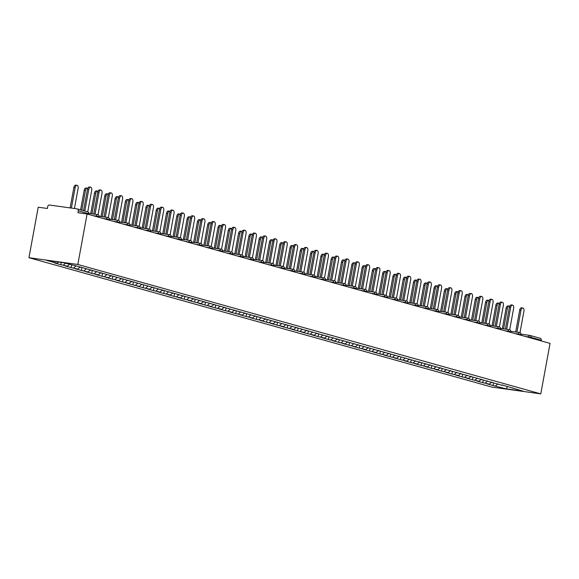 <?xml version="1.0" encoding="UTF-8"?>
<svg xmlns="http://www.w3.org/2000/svg" width="579" height="579" viewBox="0 0 579 579"><rect width="100%" height="100%" fill="white"/><g stroke="black" fill="none" stroke-linecap="round" stroke-linejoin="round"><path stroke-width="0.87" d="M28.95 257.698L491.911 387.09L540.786 393.872L77.825 264.48L28.95 257.698L38.214 207.21L47.355 208.483L47.702 206.594A1.795 1.476 -74.4 0 1 49.49 205.038L77.152 208.874A1.795 1.476 -74.4 0 1 77.311 208.91L87.538 211.762A1.795 1.476 -74.4 0 0 87.378 211.733L77.47 208.961M507.305 386.62L506.328 388.878L523.336 391.238L502.073 384.934M506.328 388.878L493.069 385.527L493.547 382.907M491.73 382.046L489.342 384.13L486.801 383.776L493.069 385.527M489.342 384.13L482.777 382.654L483.255 380.034M481.439 379.165L479.05 381.25L476.51 380.902L482.777 382.654M479.05 381.25L472.486 379.773L472.963 377.161M471.147 376.292L468.758 378.376L466.218 378.022L472.486 379.773M468.758 378.376L462.194 376.9L462.672 374.28M460.855 373.419L458.467 375.503L455.926 375.149L462.194 376.9M458.467 375.503L451.902 374.02L452.38 371.407M450.563 370.538L448.175 372.623L445.635 372.268L451.902 374.02M448.175 372.623L441.611 371.146L442.088 368.526M440.272 367.665L437.883 369.749L435.343 369.395L441.611 371.146M437.883 369.749L431.319 368.273L431.804 365.653M429.98 364.784L427.591 366.869L425.051 366.521L431.319 368.273M427.591 366.869L421.027 365.392L421.512 362.78M419.695 361.911L417.3 363.996L414.759 363.641L421.027 365.392M417.3 363.996L410.735 362.519L411.22 359.899M409.404 359.038L407.015 361.122L404.468 360.768L410.735 362.519M407.015 361.122L400.444 359.639L400.929 357.026M399.112 356.157L396.724 358.242L394.183 357.887L400.444 359.639M396.724 358.242L390.159 356.765L390.637 354.145M388.82 353.284L386.432 355.368L383.891 355.014L390.159 356.765M386.432 355.368L379.867 353.892L380.345 351.272M378.528 350.404L376.14 352.488L373.6 352.141L379.867 353.892M376.14 352.488L369.576 351.012L370.053 348.399M368.237 347.53L365.848 349.615L363.308 349.26L369.576 351.012M365.848 349.615L359.284 348.138L359.762 345.518M357.945 344.657L355.557 346.741L353.016 346.387L359.284 348.138M355.557 346.741L348.992 345.258L349.47 342.645M347.653 341.776L345.265 343.861L342.725 343.506L348.992 345.258M345.265 343.861L338.701 342.384L339.178 339.764M337.362 338.903L334.973 340.988L332.433 340.633L338.701 342.384M334.973 340.988L328.409 339.511L328.894 336.891M327.07 336.023L324.681 338.107L322.141 337.76L328.409 339.511M324.681 338.107L318.117 336.631L318.602 334.018M316.785 333.149L314.397 335.234L311.849 334.879L318.117 336.631M314.397 335.234L307.825 333.757L308.31 331.137M306.494 330.276L304.105 332.36L301.565 332.006L307.825 333.757M304.105 332.36L297.541 330.877L298.019 328.264M296.202 327.396L293.814 329.48L291.273 329.125L297.541 330.877M293.814 329.48L287.249 328.003L287.727 325.384M285.91 324.522L283.522 326.607L280.981 326.252L287.249 328.003M283.522 326.607L276.957 325.13L277.435 322.51M275.618 321.642L273.23 323.726L270.69 323.379L276.957 325.13M273.23 323.726L266.666 322.25L267.143 319.637M265.327 318.768L262.938 320.853L260.398 320.498L266.666 322.25M262.938 320.853L256.374 319.376L256.852 316.756M255.035 315.895L252.647 317.972L250.106 317.625L256.374 319.376M252.647 317.972L246.082 316.496L246.56 313.883M244.743 313.015L242.355 315.099L239.815 314.744L246.082 316.496M242.355 315.099L235.791 313.623L236.275 311.003M234.452 310.141L232.063 312.226L229.523 311.871L235.791 313.623M232.063 312.226L225.499 310.749L225.984 308.129M224.167 307.261L221.771 309.345L219.231 308.998L225.499 310.749M221.771 309.345L215.207 307.869L215.692 305.256M213.875 304.388L211.487 306.472L208.939 306.117L215.207 307.869M211.487 306.472L204.915 304.995L205.4 302.376M203.584 301.514L201.195 303.591L198.655 303.244L204.915 304.995M201.195 303.591L194.631 302.115L195.109 299.502M193.292 298.634L190.904 300.718L188.363 300.363L194.631 302.115M190.904 300.718L184.339 299.242L184.817 296.622M183 295.76L180.612 297.845L178.071 297.49L184.339 299.242M180.612 297.845L174.047 296.368L174.525 293.748M172.708 292.88L170.32 294.964L167.78 294.617L174.047 296.368M170.32 294.964L163.756 293.488L164.233 290.875M162.417 290.007L160.028 292.091L157.488 291.736L163.756 293.488M160.028 292.091L153.464 290.615L153.942 287.995M152.125 287.133L149.737 289.211L147.196 288.863L153.464 290.615M149.737 289.211L143.172 287.734L143.65 285.121M141.833 284.253L139.445 286.337L136.905 285.983L143.172 287.734M139.445 286.337L132.88 284.861L133.365 282.241M131.542 281.38L129.153 283.464L126.613 283.109L132.88 284.861M129.153 283.464L122.589 281.987L123.074 279.368M121.257 278.499L118.869 280.583L116.321 280.236L122.589 281.987M118.869 280.583L112.297 279.107L112.782 276.494M110.965 275.626L108.577 277.71L106.037 277.355L112.297 279.107M108.577 277.71L102.013 276.234L102.49 273.614M100.674 272.752L98.285 274.83L95.745 274.482L102.013 276.234M98.285 274.83L91.721 273.353L92.199 270.74M90.382 269.872L87.994 271.956L85.453 271.602L91.721 273.353M87.994 271.956L81.429 270.48L81.907 267.86M80.09 266.999L77.702 269.083L75.161 268.728L81.429 270.48M77.702 269.083L71.137 267.607L71.615 264.987M69.487 264.393L67.41 266.202L64.87 265.855L71.137 267.607M67.41 266.202L60.846 264.726L61.273 262.396M58.609 262.026L57.118 263.329L54.578 262.975L60.846 264.726M57.118 263.329L46.4 260.333L63.408 262.692L76.667 266.043L502.326 385.361M487.619 380.996L485.318 383.001M477.328 378.116L475.026 380.128M492.034 382.487L491.788 382.06M467.036 375.243L464.734 377.255M481.742 379.614L481.496 379.187M456.751 372.362L454.443 374.374M471.451 376.734L471.205 376.307M446.46 369.489L444.151 371.501M461.159 373.86L460.913 373.433M436.168 366.608L433.859 368.62M450.867 370.98L450.621 370.553M425.876 363.735L423.567 365.747M440.576 368.106L440.329 367.679M415.584 360.862L413.276 362.874M430.284 365.233L430.038 364.806M405.293 357.981L402.991 359.993M419.999 362.353L419.746 361.926M395.001 355.108L392.7 357.12M409.708 359.479L409.454 359.052M384.709 352.227L382.408 354.239M399.416 356.599L399.17 356.172M374.418 349.354L372.116 351.366M389.124 353.726L388.878 353.299M364.126 346.481L361.824 348.493M378.832 350.852L378.586 350.425M353.841 343.6L351.533 345.612M368.541 347.972L368.295 347.545M343.55 340.727L341.241 342.739M358.249 345.098L358.003 344.671M333.258 337.846L330.949 339.859M347.957 342.218L347.711 341.791M322.966 334.973L320.657 336.985M337.666 339.345L337.419 338.918M312.674 332.1L310.373 334.112M327.374 336.471L327.128 336.044M302.383 329.219L300.081 331.231M317.089 333.591L316.836 333.164M292.091 326.346L289.789 328.358M306.798 330.718L306.544 330.291M281.799 323.466L279.498 325.478M296.506 327.837L296.26 327.41M271.508 320.592L269.206 322.604M286.214 324.964L285.968 324.537M261.223 317.719L258.914 319.724M275.922 322.09L275.676 321.663M250.931 314.838L248.623 316.851M265.631 319.21L265.385 318.783M240.64 311.965L238.331 313.977M255.339 316.337L255.093 315.91M230.348 309.085L228.039 311.097M245.047 313.456L244.801 313.029M220.056 306.211L217.747 308.223M234.756 310.583L234.509 310.156M209.764 303.338L207.463 305.343M224.471 307.702L224.218 307.283M199.473 300.458L197.171 302.47M214.179 304.829L213.926 304.402M189.181 297.584L186.879 299.596M203.888 301.956L203.642 301.529M178.889 294.704L176.588 296.716M193.596 299.075L193.35 298.648M168.598 291.83L166.296 293.843M183.304 296.202L183.058 295.775M158.313 288.957L156.004 290.962M173.012 293.321L172.766 292.894M148.021 286.077L145.713 288.089M162.721 290.448L162.475 290.021M137.73 283.203L135.421 285.215M152.429 287.575L152.183 287.148M127.438 280.323L125.129 282.335M142.137 284.694L141.891 284.267M117.146 277.45L114.845 279.462M131.846 281.821L131.599 281.394M106.854 274.576L104.553 276.581M121.561 278.94L121.308 278.513M96.563 271.696L94.261 273.708M111.269 276.067L111.016 275.64M86.271 268.822L83.969 270.834M100.978 273.194L100.732 272.767M75.979 265.942L73.678 267.954M90.686 270.313L90.44 269.886M65.463 263.264L63.386 265.081M80.394 267.44L80.148 267.013M88.399 214.36L88.522 213.702L78.295 210.843L77.948 212.725L87.089 213.991L77.825 264.48M78.295 210.843A1.795 1.476 -74.4 0 0 77.311 208.91M87.089 213.991L550.05 343.383L540.786 393.872M497.911 383.87L495.61 385.882M512.618 388.241L512.364 387.814M541.133 340.893L541.256 340.235L531.03 337.376L530.907 338.035M530.205 335.494L540.113 338.266A1.795 1.476 105.6 0 1 541.256 340.235M87.762 211.842L91.721 190.281A2.7 1.534 97.9 0 0 90.606 187.191A2.7 1.534 97.9 0 0 88.753 189.449L87.48 189.275A2.7 1.534 -82.1 0 1 89.332 187.017L90.606 187.191M83.557 210.655L87.48 189.275M84.795 210.995L88.753 189.449M75.161 187.56L73.895 187.386A2.7 1.534 -82.1 0 1 75.748 185.128L77.021 185.309A2.7 1.534 97.9 0 0 75.161 187.56L71.398 208.078M74.445 208.498L78.136 188.392A2.7 1.534 97.9 0 0 77.021 185.309M73.895 187.386L70.131 207.897M98.054 214.722L102.013 193.154A2.7 1.534 97.9 0 0 100.898 190.064A2.7 1.534 97.9 0 0 99.045 192.322L97.771 192.148A2.7 1.534 -82.1 0 1 99.624 189.89L100.898 190.064M93.747 214.056L97.771 192.148M95.021 214.237L99.045 192.322M108.345 217.595L112.304 196.028A2.7 1.534 97.9 0 0 111.19 192.945A2.7 1.534 97.9 0 0 109.33 195.203L108.063 195.022A2.7 1.534 -82.1 0 1 109.916 192.771L111.19 192.945M104.039 216.937L108.063 195.022M105.313 217.111L109.33 195.203M118.637 220.469L122.596 198.908A2.7 1.534 97.9 0 0 121.481 195.818A2.7 1.534 97.9 0 0 119.621 198.076L118.355 197.902A2.7 1.534 -82.1 0 1 120.208 195.644L121.481 195.818M114.331 219.81L118.355 197.902M115.605 219.984L119.621 198.076M128.929 223.349L132.88 201.782A2.7 1.534 97.9 0 0 131.773 198.698A2.7 1.534 97.9 0 0 129.913 200.956L128.647 200.775A2.7 1.534 -82.1 0 1 130.499 198.517L131.773 198.698M124.623 222.691L128.647 200.775M125.896 222.864L129.913 200.956M139.213 226.223L143.172 204.662A2.7 1.534 97.9 0 0 142.058 201.572A2.7 1.534 97.9 0 0 140.205 203.83L138.938 203.656A2.7 1.534 -82.1 0 1 140.791 201.398L142.058 201.572M134.914 225.564L138.938 203.656M136.188 225.738L140.205 203.83M85.453 190.44L84.187 190.267A2.7 1.534 -82.1 0 1 86.039 188.009L87.313 188.182A2.7 1.534 97.9 0 0 85.453 190.44L81.834 210.17M87.747 188.37A2.7 1.534 97.9 0 0 87.313 188.182M84.187 190.267L80.597 209.822M95.745 193.314L94.478 193.14A2.7 1.534 -82.1 0 1 96.331 190.882L97.598 191.056A2.7 1.534 97.9 0 0 95.745 193.314L91.981 213.81M98.039 191.244A2.7 1.534 97.9 0 0 97.598 191.056M94.478 193.14L90.715 213.637M106.037 196.194L104.77 196.013A2.7 1.534 -82.1 0 1 106.623 193.762L107.889 193.936A2.7 1.534 97.9 0 0 106.037 196.194L102.273 216.691M108.331 194.117A2.7 1.534 97.9 0 0 107.889 193.936M104.77 196.013L101.007 216.517M116.328 199.067L115.055 198.894A2.7 1.534 -82.1 0 1 116.915 196.636L118.181 196.809A2.7 1.534 97.9 0 0 116.328 199.067L112.565 219.564M118.623 196.998A2.7 1.534 97.9 0 0 118.181 196.809M115.055 198.894L111.298 219.39M126.62 201.948L125.346 201.767A2.7 1.534 -82.1 0 1 127.206 199.509L128.473 199.69A2.7 1.534 97.9 0 0 126.62 201.948L122.857 222.445M128.907 199.871A2.7 1.534 97.9 0 0 128.473 199.69M125.346 201.767L121.59 222.264M149.505 229.103L153.464 207.535A2.7 1.534 97.9 0 0 152.349 204.445A2.7 1.534 97.9 0 0 150.497 206.703L149.223 206.529A2.7 1.534 -82.1 0 1 151.083 204.271L152.349 204.445M145.206 228.437L149.223 206.529M146.473 228.618L150.497 206.703M136.912 204.821L135.638 204.648A2.7 1.534 -82.1 0 1 137.498 202.389L138.765 202.563A2.7 1.534 97.9 0 0 136.912 204.821L133.148 225.318M139.199 202.751A2.7 1.534 97.9 0 0 138.765 202.563M135.638 204.648L131.874 225.144M159.797 231.976L163.756 210.409A2.7 1.534 97.9 0 0 162.641 207.325A2.7 1.534 97.9 0 0 160.788 209.584L159.514 209.403A2.7 1.534 -82.1 0 1 161.375 207.152L162.641 207.325M155.498 231.318L159.514 209.403M156.764 231.491L160.788 209.584M147.204 207.695L145.93 207.521A2.7 1.534 -82.1 0 1 147.783 205.263L149.056 205.436A2.7 1.534 97.9 0 0 147.204 207.695L143.44 228.191M149.491 205.625A2.7 1.534 97.9 0 0 149.056 205.436M145.93 207.521L142.166 228.017M170.088 234.85L174.047 213.289A2.7 1.534 97.9 0 0 172.933 210.199A2.7 1.534 97.9 0 0 171.08 212.457L169.806 212.283A2.7 1.534 -82.1 0 1 171.666 210.025L172.933 210.199M165.789 234.191L169.806 212.283M167.056 234.365L171.08 212.457M157.495 210.575L156.221 210.394A2.7 1.534 -82.1 0 1 158.074 208.143L159.348 208.317A2.7 1.534 97.9 0 0 157.495 210.575L153.732 231.072M159.782 208.498A2.7 1.534 97.9 0 0 159.348 208.317M156.221 210.394L152.458 230.898M180.38 237.73L184.339 216.162A2.7 1.534 97.9 0 0 183.225 213.079A2.7 1.534 97.9 0 0 181.372 215.337L180.098 215.156A2.7 1.534 -82.1 0 1 181.951 212.898L183.225 213.079M176.081 237.072L180.098 215.156M177.348 237.245L181.372 215.337M167.78 213.448L166.513 213.275A2.7 1.534 -82.1 0 1 168.366 211.017L169.64 211.19A2.7 1.534 97.9 0 0 167.78 213.448L164.023 233.945M170.074 211.378A2.7 1.534 97.9 0 0 169.64 211.19M166.513 213.275L162.75 233.771M190.672 240.603L194.631 219.043A2.7 1.534 97.9 0 0 193.516 215.953A2.7 1.534 97.9 0 0 191.663 218.211L190.39 218.037A2.7 1.534 -82.1 0 1 192.242 215.779L193.516 215.953M186.366 239.945L190.39 218.037M187.639 240.119L191.663 218.211M178.071 216.329L176.805 216.148A2.7 1.534 -82.1 0 1 178.658 213.89L179.931 214.071A2.7 1.534 97.9 0 0 178.071 216.329L174.315 236.825M180.366 214.252A2.7 1.534 97.9 0 0 179.931 214.071M176.805 216.148L173.041 236.645M200.964 243.484L204.923 221.916A2.7 1.534 97.9 0 0 203.808 218.833A2.7 1.534 97.9 0 0 201.955 221.084L200.681 220.91A2.7 1.534 -82.1 0 1 202.534 218.652L203.808 218.833M196.657 242.818L200.681 220.91M197.931 242.999L201.955 221.084M188.363 219.202L187.097 219.028A2.7 1.534 -82.1 0 1 188.949 216.77L190.223 216.944A2.7 1.534 97.9 0 0 188.363 219.202L184.6 239.699M190.657 217.132A2.7 1.534 97.9 0 0 190.223 216.944M187.097 219.028L183.333 239.525M211.255 246.357L215.214 224.79A2.7 1.534 97.9 0 0 214.1 221.706A2.7 1.534 97.9 0 0 212.24 223.964L210.973 223.784A2.7 1.534 -82.1 0 1 212.826 221.533L214.1 221.706M206.949 245.699L210.973 223.784M208.223 245.872L212.24 223.964M198.655 222.075L197.388 221.902A2.7 1.534 -82.1 0 1 199.241 219.644L200.508 219.817A2.7 1.534 97.9 0 0 198.655 222.075L194.891 242.572M200.949 220.006A2.7 1.534 97.9 0 0 200.508 219.817M197.388 221.902L193.625 242.398M221.547 249.231L225.499 227.67A2.7 1.534 97.9 0 0 224.391 224.58A2.7 1.534 97.9 0 0 222.531 226.838L221.265 226.664A2.7 1.534 -82.1 0 1 223.118 224.406L224.391 224.58M217.241 248.572L221.265 226.664M218.515 248.746L222.531 226.838M208.947 224.956L207.673 224.775A2.7 1.534 -82.1 0 1 209.533 222.524L210.799 222.698A2.7 1.534 97.9 0 0 208.947 224.956L205.183 245.453M211.241 222.879A2.7 1.534 97.9 0 0 210.799 222.698M207.673 224.775L203.917 245.279M231.832 252.111L235.791 230.543A2.7 1.534 97.9 0 0 234.676 227.46A2.7 1.534 97.9 0 0 232.823 229.718L231.557 229.537A2.7 1.534 -82.1 0 1 233.409 227.279L234.676 227.46M227.533 251.452L231.557 229.537M228.806 251.626L232.823 229.718M219.238 227.829L217.965 227.656A2.7 1.534 -82.1 0 1 219.825 225.397L221.091 225.571A2.7 1.534 97.9 0 0 219.238 227.829L215.475 248.326M221.525 225.759A2.7 1.534 97.9 0 0 221.091 225.571M217.965 227.656L214.208 248.152M242.123 254.984L246.082 233.424A2.7 1.534 97.9 0 0 244.968 230.333A2.7 1.534 97.9 0 0 243.115 232.592L241.848 232.418A2.7 1.534 -82.1 0 1 243.701 230.16L244.968 230.333M237.824 254.326L241.848 232.418M239.091 254.499L243.115 232.592M229.53 230.71L228.256 230.529A2.7 1.534 -82.1 0 1 230.116 228.271L231.383 228.452A2.7 1.534 97.9 0 0 229.53 230.71L225.767 251.206M231.817 228.633A2.7 1.534 97.9 0 0 231.383 228.452M228.256 230.529L224.493 251.025M252.415 257.865L256.374 236.297A2.7 1.534 97.9 0 0 255.259 233.214A2.7 1.534 97.9 0 0 253.407 235.465L252.133 235.291A2.7 1.534 -82.1 0 1 253.993 233.033L255.259 233.214M248.116 257.199L252.133 235.291M249.383 257.38L253.407 235.465M239.822 233.583L238.548 233.409A2.7 1.534 -82.1 0 1 240.401 231.151L241.675 231.325A2.7 1.534 97.9 0 0 239.822 233.583L236.058 254.08M242.109 231.513A2.7 1.534 97.9 0 0 241.675 231.325M238.548 233.409L234.784 253.906M262.707 260.738L266.666 239.17A2.7 1.534 97.9 0 0 265.551 236.087A2.7 1.534 97.9 0 0 263.698 238.345L262.425 238.164A2.7 1.534 -82.1 0 1 264.285 235.914L265.551 236.087M258.408 260.08L262.425 238.164M259.674 260.253L263.698 238.345M250.114 236.456L248.84 236.283A2.7 1.534 -82.1 0 1 250.693 234.025L251.966 234.198A2.7 1.534 97.9 0 0 250.114 236.456L246.35 256.953M252.401 234.386A2.7 1.534 97.9 0 0 251.966 234.198M248.84 236.283L245.076 256.779M272.998 263.611L276.957 242.051A2.7 1.534 97.9 0 0 275.843 238.961A2.7 1.534 97.9 0 0 273.99 241.219L272.716 241.045A2.7 1.534 -82.1 0 1 274.569 238.787L275.843 238.961M268.699 262.953L272.716 241.045M269.966 263.134L273.99 241.219M260.405 239.337L259.131 239.156A2.7 1.534 -82.1 0 1 260.984 236.905L262.258 237.079A2.7 1.534 97.9 0 0 260.405 239.337L256.642 259.833M262.692 237.26A2.7 1.534 97.9 0 0 262.258 237.079M259.131 239.156L255.368 259.66M283.29 266.492L287.249 244.924A2.7 1.534 97.9 0 0 286.135 241.841A2.7 1.534 97.9 0 0 284.282 244.099L283.008 243.918A2.7 1.534 -82.1 0 1 284.861 241.66L286.135 241.841M278.984 265.833L283.008 243.918M280.258 266.007L284.282 244.099M270.69 242.21L269.423 242.036A2.7 1.534 -82.1 0 1 271.276 239.778L272.55 239.952A2.7 1.534 97.9 0 0 270.69 242.21L266.933 262.707M272.984 240.14A2.7 1.534 97.9 0 0 272.55 239.952M269.423 242.036L265.66 262.533M293.582 269.365L297.541 247.805A2.7 1.534 97.9 0 0 296.426 244.714A2.7 1.534 97.9 0 0 294.573 246.972L293.3 246.799A2.7 1.534 -82.1 0 1 295.152 244.541L296.426 244.714M289.276 268.707L293.3 246.799M290.549 268.88L294.573 246.972M280.981 245.091L279.715 244.91A2.7 1.534 -82.1 0 1 281.568 242.652L282.841 242.833A2.7 1.534 97.9 0 0 280.981 245.091L277.225 265.587M283.276 243.014A2.7 1.534 97.9 0 0 282.841 242.833M279.715 244.91L275.951 265.406M303.874 272.246L307.833 250.678A2.7 1.534 97.9 0 0 306.718 247.595A2.7 1.534 97.9 0 0 304.858 249.846L303.591 249.672A2.7 1.534 -82.1 0 1 305.444 247.414L306.718 247.595M299.567 271.58L303.591 249.672M300.841 271.761L304.858 249.846M291.273 247.964L290.007 247.79A2.7 1.534 -82.1 0 1 291.859 245.532L293.126 245.706A2.7 1.534 97.9 0 0 291.273 247.964L287.51 268.461M293.567 245.894A2.7 1.534 97.9 0 0 293.126 245.706M290.007 247.79L286.243 268.287M314.165 275.119L318.124 253.551A2.7 1.534 97.9 0 0 317.01 250.468A2.7 1.534 97.9 0 0 315.15 252.726L313.883 252.545A2.7 1.534 -82.1 0 1 315.736 250.294L317.01 250.468M309.859 274.46L313.883 252.545M311.133 274.634L315.15 252.726M301.565 250.837L300.298 250.664A2.7 1.534 -82.1 0 1 302.151 248.405L303.418 248.586A2.7 1.534 97.9 0 0 301.565 250.837L297.801 271.341M303.859 248.767A2.7 1.534 97.9 0 0 303.418 248.586M300.298 250.664L296.535 271.16M324.457 278L328.409 256.432A2.7 1.534 97.9 0 0 327.301 253.341A2.7 1.534 97.9 0 0 325.441 255.6L324.175 255.426A2.7 1.534 -82.1 0 1 326.028 253.168L327.301 253.341M320.151 277.334L324.175 255.426M321.425 277.515L325.441 255.6M311.857 253.718L310.583 253.537A2.7 1.534 -82.1 0 1 312.443 251.286L313.709 251.46A2.7 1.534 97.9 0 0 311.857 253.718L308.093 274.214M314.151 251.641A2.7 1.534 97.9 0 0 313.709 251.46M310.583 253.537L306.827 274.041M334.742 280.873L338.701 259.305A2.7 1.534 97.9 0 0 337.586 256.222A2.7 1.534 97.9 0 0 335.733 258.48L334.467 258.299A2.7 1.534 -82.1 0 1 336.319 256.041L337.586 256.222M330.443 280.214L334.467 258.299M331.716 280.388L335.733 258.48M322.148 256.591L320.875 256.417A2.7 1.534 -82.1 0 1 322.735 254.159L324.001 254.333A2.7 1.534 97.9 0 0 322.148 256.591L318.385 277.088M324.435 254.521A2.7 1.534 97.9 0 0 324.001 254.333M320.875 256.417L317.118 276.914M345.033 283.746L348.992 262.186A2.7 1.534 97.9 0 0 347.878 259.095A2.7 1.534 97.9 0 0 346.025 261.353L344.751 261.18A2.7 1.534 -82.1 0 1 346.611 258.922L347.878 259.095M340.734 283.088L344.751 261.18M342.001 283.261L346.025 261.353M332.44 259.472L331.166 259.291A2.7 1.534 -82.1 0 1 333.026 257.033L334.293 257.214A2.7 1.534 97.9 0 0 332.44 259.472L328.677 279.968M334.727 257.394A2.7 1.534 97.9 0 0 334.293 257.214M331.166 259.291L327.403 279.787M355.325 286.627L359.284 265.059A2.7 1.534 97.9 0 0 358.169 261.976A2.7 1.534 97.9 0 0 356.317 264.227L355.043 264.053A2.7 1.534 -82.1 0 1 356.903 261.795L358.169 261.976M351.026 285.961L355.043 264.053M352.293 286.142L356.317 264.227M342.732 262.345L341.458 262.171A2.7 1.534 -82.1 0 1 343.311 259.913L344.585 260.087A2.7 1.534 97.9 0 0 342.732 262.345L338.968 282.841M345.019 260.275A2.7 1.534 97.9 0 0 344.585 260.087M341.458 262.171L337.695 282.668M365.617 289.5L369.576 267.932A2.7 1.534 97.9 0 0 368.461 264.849A2.7 1.534 97.9 0 0 366.608 267.107L365.335 266.926A2.7 1.534 -82.1 0 1 367.195 264.675L368.461 264.849M361.318 288.841L365.335 266.926M362.584 289.015L366.608 267.107M353.024 265.218L351.75 265.044A2.7 1.534 -82.1 0 1 353.603 262.786L354.876 262.967A2.7 1.534 97.9 0 0 353.024 265.218L349.26 285.722M355.311 263.148A2.7 1.534 97.9 0 0 354.876 262.967M351.75 265.044L347.986 285.541M375.909 292.381L379.867 270.813A2.7 1.534 97.9 0 0 378.753 267.722A2.7 1.534 97.9 0 0 376.9 269.98L375.626 269.807A2.7 1.534 -82.1 0 1 377.479 267.549L378.753 267.722M371.609 291.715L375.626 269.807M372.876 291.896L376.9 269.98M363.308 268.099L362.041 267.918A2.7 1.534 -82.1 0 1 363.894 265.667L365.168 265.841A2.7 1.534 97.9 0 0 363.308 268.099L359.552 288.595M365.602 266.022A2.7 1.534 97.9 0 0 365.168 265.841M362.041 267.918L358.278 288.422M386.2 295.254L390.159 273.686A2.7 1.534 97.9 0 0 389.045 270.603A2.7 1.534 97.9 0 0 387.192 272.861L385.918 272.68A2.7 1.534 -82.1 0 1 387.771 270.422L389.045 270.603M381.894 294.595L385.918 272.68M383.168 294.769L387.192 272.861M373.6 270.972L372.333 270.798A2.7 1.534 -82.1 0 1 374.186 268.54L375.46 268.714A2.7 1.534 97.9 0 0 373.6 270.972L369.843 291.469M375.894 268.902A2.7 1.534 97.9 0 0 375.46 268.714M372.333 270.798L368.57 291.295M396.492 298.127L400.451 276.567A2.7 1.534 97.9 0 0 399.336 273.476A2.7 1.534 97.9 0 0 397.484 275.734L396.21 275.561A2.7 1.534 -82.1 0 1 398.062 273.302L399.336 273.476M392.186 297.468L396.21 275.561M393.459 297.642L397.484 275.734M383.891 273.853L382.625 273.672A2.7 1.534 -82.1 0 1 384.478 271.413L385.752 271.594A2.7 1.534 97.9 0 0 383.891 273.853L380.128 294.349M386.186 271.775A2.7 1.534 97.9 0 0 385.752 271.594M382.625 273.672L378.861 294.168M406.784 301.008L410.743 279.44A2.7 1.534 97.9 0 0 409.628 276.357A2.7 1.534 97.9 0 0 407.768 278.608L406.501 278.434A2.7 1.534 -82.1 0 1 408.354 276.176L409.628 276.357M402.477 300.342L406.501 278.434M403.751 300.523L407.768 278.608M394.183 276.726L392.917 276.552A2.7 1.534 -82.1 0 1 394.769 274.294L396.036 274.468A2.7 1.534 97.9 0 0 394.183 276.726L390.42 297.222M396.477 274.656A2.7 1.534 97.9 0 0 396.036 274.468M392.917 276.552L389.153 297.049M417.075 303.881L421.027 282.313A2.7 1.534 97.9 0 0 419.92 279.23A2.7 1.534 97.9 0 0 418.06 281.488L416.793 281.307A2.7 1.534 -82.1 0 1 418.646 279.056L419.92 279.23M412.769 303.222L416.793 281.307M414.043 303.396L418.06 281.488M404.475 279.599L403.201 279.425A2.7 1.534 -82.1 0 1 405.061 277.167L406.328 277.348A2.7 1.534 97.9 0 0 404.475 279.599L400.711 300.103M406.769 277.529A2.7 1.534 97.9 0 0 406.328 277.348M403.201 279.425L399.445 299.922M427.36 306.761L431.319 285.194A2.7 1.534 97.9 0 0 430.204 282.103A2.7 1.534 97.9 0 0 428.351 284.361L427.085 284.188A2.7 1.534 -82.1 0 1 428.938 281.93L430.204 282.103M423.061 306.096L427.085 284.188M424.335 306.277L428.351 284.361M414.767 282.48L413.493 282.299A2.7 1.534 -82.1 0 1 415.353 280.048L416.619 280.222A2.7 1.534 97.9 0 0 414.767 282.48L411.003 302.976M417.054 280.402A2.7 1.534 97.9 0 0 416.619 280.222M413.493 282.299L409.737 302.803M437.652 309.635L441.611 288.067A2.7 1.534 97.9 0 0 440.496 284.984A2.7 1.534 97.9 0 0 438.643 287.242L437.377 287.061A2.7 1.534 -82.1 0 1 439.229 284.803L440.496 284.984M433.353 308.976L437.377 287.061M434.619 309.15L438.643 287.242M425.058 285.353L423.785 285.179A2.7 1.534 -82.1 0 1 425.645 282.921L426.911 283.095A2.7 1.534 97.9 0 0 425.058 285.353L421.295 305.85M427.345 283.283A2.7 1.534 97.9 0 0 426.911 283.095M423.785 285.179L420.021 305.676M447.943 312.508L451.902 290.947A2.7 1.534 97.9 0 0 450.788 287.857A2.7 1.534 97.9 0 0 448.935 290.115L447.661 289.941A2.7 1.534 -82.1 0 1 449.521 287.683L450.788 287.857M443.644 311.849L447.661 289.941M444.911 312.023L448.935 290.115M435.35 288.233L434.076 288.053A2.7 1.534 -82.1 0 1 435.929 285.794L437.203 285.975A2.7 1.534 97.9 0 0 435.35 288.233L431.587 308.73M437.637 286.156A2.7 1.534 97.9 0 0 437.203 285.975M434.076 288.053L430.313 308.549M458.235 315.389L462.194 293.821A2.7 1.534 97.9 0 0 461.079 290.738A2.7 1.534 97.9 0 0 459.227 292.988L457.953 292.815A2.7 1.534 -82.1 0 1 459.813 290.557L461.079 290.738M453.936 314.723L457.953 292.815M455.203 314.904L459.227 292.988M445.642 291.107L444.368 290.933A2.7 1.534 -82.1 0 1 446.221 288.675L447.495 288.849A2.7 1.534 97.9 0 0 445.642 291.107L441.878 311.603M447.929 289.037A2.7 1.534 97.9 0 0 447.495 288.849M444.368 290.933L440.605 311.43M468.527 318.262L472.486 296.694A2.7 1.534 97.9 0 0 471.371 293.611A2.7 1.534 97.9 0 0 469.518 295.869L468.245 295.688A2.7 1.534 -82.1 0 1 470.097 293.437L471.371 293.611M464.228 317.603L468.245 295.688M465.494 317.777L469.518 295.869M455.934 293.98L454.66 293.806A2.7 1.534 -82.1 0 1 456.513 291.548L457.786 291.729A2.7 1.534 97.9 0 0 455.934 293.98L452.17 314.484M458.221 291.91A2.7 1.534 97.9 0 0 457.786 291.729M454.66 293.806L450.896 314.303M478.819 321.142L482.777 299.575A2.7 1.534 97.9 0 0 481.663 296.484A2.7 1.534 97.9 0 0 479.81 298.742L478.536 298.569A2.7 1.534 -82.1 0 1 480.389 296.31L481.663 296.484M474.512 320.476L478.536 298.569M475.786 320.657L479.81 298.742M466.218 296.861L464.951 296.68A2.7 1.534 -82.1 0 1 466.804 294.429L468.078 294.602A2.7 1.534 97.9 0 0 466.218 296.861L462.462 317.357M468.512 294.783A2.7 1.534 97.9 0 0 468.078 294.602M464.951 296.68L461.188 317.183M489.11 324.016L493.069 302.448A2.7 1.534 97.9 0 0 491.955 299.365A2.7 1.534 97.9 0 0 490.102 301.623L488.828 301.442A2.7 1.534 -82.1 0 1 490.681 299.184L491.955 299.365M484.804 323.357L488.828 301.442M486.078 323.531L490.102 301.623M476.51 299.734L475.243 299.56A2.7 1.534 -82.1 0 1 477.096 297.302L478.37 297.476A2.7 1.534 97.9 0 0 476.51 299.734L472.754 320.23M478.804 297.664A2.7 1.534 97.9 0 0 478.37 297.476M475.243 299.56L471.48 320.057M499.402 326.889L503.361 305.328A2.7 1.534 97.9 0 0 502.246 302.238A2.7 1.534 97.9 0 0 500.386 304.496L499.12 304.322A2.7 1.534 -82.1 0 1 500.973 302.064L502.246 302.238M495.096 326.23L499.12 304.322M496.369 326.404L500.386 304.496M486.801 302.614L485.535 302.433A2.7 1.534 -82.1 0 1 487.388 300.175L488.654 300.356A2.7 1.534 97.9 0 0 486.801 302.614L483.038 323.111M489.096 300.537A2.7 1.534 97.9 0 0 488.654 300.356M485.535 302.433L481.771 322.93M509.694 329.769L513.653 308.202A2.7 1.534 97.9 0 0 512.538 305.119A2.7 1.534 97.9 0 0 510.678 307.369L509.411 307.196A2.7 1.534 -82.1 0 1 511.264 304.938L512.538 305.119M505.387 329.104L509.411 307.196M506.661 329.285L510.678 307.369M497.093 305.488L495.827 305.314A2.7 1.534 -82.1 0 1 497.679 303.056L498.946 303.23A2.7 1.534 97.9 0 0 497.093 305.488L493.33 325.984M499.387 303.418A2.7 1.534 97.9 0 0 498.946 303.23M495.827 305.314L492.063 325.811M519.985 332.643L523.937 311.075A2.7 1.534 97.9 0 0 522.83 307.992A2.7 1.534 97.9 0 0 520.97 310.25L519.703 310.069A2.7 1.534 -82.1 0 1 521.556 307.818L522.83 307.992M515.679 331.984L519.703 310.069M516.953 332.158L520.97 310.25M507.385 308.361L506.111 308.187A2.7 1.534 -82.1 0 1 507.971 305.929L509.238 306.11A2.7 1.534 97.9 0 0 507.385 308.361L503.621 328.865M509.679 306.291A2.7 1.534 97.9 0 0 509.238 306.11M506.111 308.187L502.355 328.684M88.522 213.702A1.795 1.476 -74.4 0 0 87.538 211.762A1.795 1.795 0 0 1 88.826 213.825L88.522 213.702M528.489 337.362L528.576 336.898L531.03 337.376A1.795 1.476 105.6 0 0 529.886 335.407A1.795 1.02 97.9 0 0 529.814 335.393L521.071 334.177L529.734 335.386M96.273 216.56L96.353 216.097L92.901 215.62M97.67 214.606A1.795 1.02 97.9 0 0 97.59 214.592A1.795 1.02 97.9 0 0 96.353 216.097L99.11 216.698A1.795 1.795 0 0 0 97.59 214.592L88.848 213.376M106.558 219.434L106.645 218.971L103.192 218.493M116.849 222.314L116.936 221.851L113.477 221.366M127.141 225.188L127.228 224.724L123.768 224.247M137.433 228.061L137.52 227.598L134.06 227.12M147.725 230.941L147.811 230.478L144.352 230.001M158.016 233.815L158.103 233.351L154.644 232.874M168.308 236.695L168.395 236.232L164.935 235.747M178.6 239.568L178.679 239.105L175.227 238.628M188.892 242.442L188.971 241.979L185.519 241.501M199.183 245.322L199.263 244.859L195.811 244.381M209.468 248.196L209.555 247.732L206.095 247.255M219.759 251.076L219.846 250.613L216.387 250.128M230.051 253.949L230.138 253.486L226.678 253.009M240.343 256.823L240.43 256.359L236.97 255.882M250.635 259.703L250.721 259.24L247.262 258.762M260.926 262.577L261.013 262.113L257.554 261.636M271.218 265.457L271.305 264.994L267.845 264.509M281.51 268.33L281.589 267.867L278.137 267.389M291.802 271.204L291.881 270.74L288.429 270.263M302.086 274.084L302.173 273.621L298.721 273.143M312.378 276.957L312.465 276.494L309.005 276.017M322.669 279.838L322.756 279.375L319.297 278.89M332.961 282.711L333.048 282.248L329.589 281.77M343.253 285.585L343.34 285.129L339.88 284.644M353.545 288.465L353.631 288.002L350.172 287.524M363.836 291.338L363.923 290.875L360.464 290.397M374.128 294.219L374.208 293.756L370.755 293.271M384.42 297.092L384.499 296.629L381.047 296.151M394.712 299.965L394.791 299.509L391.339 299.025M404.996 302.846L405.083 302.383L401.623 301.905M415.288 305.719L415.375 305.256L411.915 304.778M425.579 308.6L425.666 308.137L422.207 307.652M435.871 311.473L435.958 311.01L432.499 310.532M446.163 314.346L446.25 313.89L442.79 313.405M456.455 317.227L456.541 316.764L453.082 316.286M466.746 320.1L466.833 319.637L463.374 319.159M477.038 322.981L477.118 322.517L473.665 322.033M487.33 325.854L487.409 325.391L483.957 324.913M497.614 328.727L497.701 328.271L494.249 327.786M507.906 331.608L507.993 331.145L504.533 330.667M518.198 334.481L518.285 334.018L514.825 333.54M540.272 338.302L530.053 335.444A1.795 1.795 0 0 0 529.814 335.393A1.795 1.02 97.9 0 0 528.576 336.898L525.117 336.413M107.962 217.487A1.795 1.02 97.9 0 0 107.882 217.465A1.795 1.02 97.9 0 0 106.645 218.971L109.402 219.571A1.795 1.795 0 0 0 107.882 217.465L99.139 216.257M118.254 220.36A1.795 1.02 97.9 0 0 118.174 220.346A1.795 1.02 97.9 0 0 116.936 221.851L119.694 222.452A1.795 1.795 0 0 0 118.174 220.346L109.431 219.13M128.538 223.233A1.795 1.02 97.9 0 0 128.466 223.219A1.795 1.02 97.9 0 0 127.228 224.724L129.986 225.325A1.795 1.795 0 0 0 128.466 223.219L119.723 222.01M138.83 226.114A1.795 1.02 97.9 0 0 138.757 226.099A1.795 1.02 97.9 0 0 137.52 227.598L140.277 228.206A1.795 1.795 0 0 0 138.757 226.099L130.014 224.884M149.121 228.987A1.795 1.02 97.9 0 0 149.049 228.973A1.795 1.02 97.9 0 0 147.811 230.478L150.569 231.079A1.795 1.795 0 0 0 149.049 228.973L140.306 227.757M159.413 231.868A1.795 1.02 97.9 0 0 159.341 231.846A1.795 1.02 97.9 0 0 158.103 233.351L160.861 233.952A1.795 1.795 0 0 0 159.341 231.846L150.591 230.637M169.705 234.741A1.795 1.02 97.9 0 0 169.625 234.727A1.795 1.02 97.9 0 0 168.395 236.232L171.152 236.833A1.795 1.795 0 0 0 169.625 234.727L160.882 233.511M179.997 237.614A1.795 1.02 97.9 0 0 179.917 237.6A1.795 1.02 97.9 0 0 178.679 239.105L181.444 239.706A1.795 1.795 0 0 0 179.917 237.6L171.174 236.391M190.288 240.495A1.795 1.02 97.9 0 0 190.209 240.48A1.795 1.02 97.9 0 0 188.971 241.979L191.729 242.587A1.795 1.795 0 0 0 190.209 240.48L181.466 239.265M200.58 243.368A1.795 1.02 97.9 0 0 200.5 243.354A1.795 1.02 97.9 0 0 199.263 244.859L202.02 245.46A1.795 1.795 0 0 0 200.5 243.354L191.758 242.138M210.872 246.249A1.795 1.02 97.9 0 0 210.792 246.227A1.795 1.02 97.9 0 0 209.555 247.732L212.312 248.333A1.795 1.795 0 0 0 210.792 246.227L202.049 245.018M221.164 249.122A1.795 1.02 97.9 0 0 221.084 249.108A1.795 1.02 97.9 0 0 219.846 250.613L222.604 251.214A1.795 1.795 0 0 0 221.084 249.108L212.341 247.892M231.448 251.995A1.795 1.02 97.9 0 0 231.376 251.981A1.795 1.02 97.9 0 0 230.138 253.486L232.896 254.087A1.795 1.795 0 0 0 231.376 251.981L222.633 250.772M241.74 254.876A1.795 1.02 97.9 0 0 241.667 254.861A1.795 1.02 97.9 0 0 240.43 256.359L243.187 256.967A1.795 1.795 0 0 0 241.667 254.861L232.924 253.645M252.031 257.749A1.795 1.02 97.9 0 0 251.959 257.735A1.795 1.02 97.9 0 0 250.721 259.24L253.479 259.841A1.795 1.795 0 0 0 251.959 257.735L243.216 256.519M262.323 260.63A1.795 1.02 97.9 0 0 262.251 260.608A1.795 1.02 97.9 0 0 261.013 262.113L263.771 262.714A1.795 1.795 0 0 0 262.251 260.608L253.501 259.399M272.615 263.503A1.795 1.02 97.9 0 0 272.535 263.488A1.795 1.02 97.9 0 0 271.305 264.994L274.062 265.595A1.795 1.795 0 0 0 272.535 263.488L263.792 262.273M282.907 266.376A1.795 1.02 97.9 0 0 282.827 266.362A1.795 1.02 97.9 0 0 281.589 267.867L284.354 268.468A1.795 1.795 0 0 0 282.827 266.362L274.084 265.153M293.198 269.257A1.795 1.02 97.9 0 0 293.119 269.242A1.795 1.02 97.9 0 0 291.881 270.74L294.639 271.348A1.795 1.795 0 0 0 293.119 269.242L284.376 268.026M303.49 272.13A1.795 1.02 97.9 0 0 303.41 272.116A1.795 1.02 97.9 0 0 302.173 273.621L304.93 274.222A1.795 1.795 0 0 0 303.41 272.116L294.668 270.9M313.782 275.011A1.795 1.02 97.9 0 0 313.702 274.989A1.795 1.02 97.9 0 0 312.465 276.494L315.222 277.095A1.795 1.795 0 0 0 313.702 274.989L304.959 273.78M324.066 277.884A1.795 1.02 97.9 0 0 323.994 277.869A1.795 1.02 97.9 0 0 322.756 279.375L325.514 279.975A1.795 1.795 0 0 0 323.994 277.869L315.251 276.653M334.358 280.757A1.795 1.02 97.9 0 0 334.286 280.743A1.795 1.02 97.9 0 0 333.048 282.248L335.806 282.849A1.795 1.795 0 0 0 334.286 280.743L325.543 279.534M344.65 283.638A1.795 1.02 97.9 0 0 344.577 283.623A1.795 1.02 97.9 0 0 343.34 285.129L346.097 285.729A1.795 1.795 0 0 0 344.577 283.623L335.834 282.407M354.941 286.511A1.795 1.02 97.9 0 0 354.869 286.496A1.795 1.02 97.9 0 0 353.631 288.002L356.389 288.603A1.795 1.795 0 0 0 354.869 286.496L346.119 285.281M365.233 289.391A1.795 1.02 97.9 0 0 365.154 289.37A1.795 1.02 97.9 0 0 363.923 290.875L366.681 291.476A1.795 1.795 0 0 0 365.154 289.37L356.411 288.161M375.525 292.265A1.795 1.02 97.9 0 0 375.445 292.25A1.795 1.02 97.9 0 0 374.208 293.756L376.972 294.356A1.795 1.795 0 0 0 375.445 292.25L366.702 291.034M385.817 295.138A1.795 1.02 97.9 0 0 385.737 295.124A1.795 1.02 97.9 0 0 384.499 296.629L387.257 297.23A1.795 1.795 0 0 0 385.737 295.124L376.994 293.915M396.108 298.019A1.795 1.02 97.9 0 0 396.029 298.004A1.795 1.02 97.9 0 0 394.791 299.509L397.549 300.11A1.795 1.795 0 0 0 396.029 298.004L387.286 296.788M406.4 300.892A1.795 1.02 97.9 0 0 406.32 300.877A1.795 1.02 97.9 0 0 405.083 302.383L407.84 302.983A1.795 1.795 0 0 0 406.32 300.877L397.578 299.661M416.692 303.772A1.795 1.02 97.9 0 0 416.612 303.751A1.795 1.02 97.9 0 0 415.375 305.256L418.132 305.857A1.795 1.795 0 0 0 416.612 303.751L407.869 302.542M426.976 306.646A1.795 1.02 97.9 0 0 426.904 306.631A1.795 1.02 97.9 0 0 425.666 308.137L428.424 308.737A1.795 1.795 0 0 0 426.904 306.631L418.161 305.415M437.268 309.519A1.795 1.02 97.9 0 0 437.196 309.504A1.795 1.02 97.9 0 0 435.958 311.01L438.716 311.611A1.795 1.795 0 0 0 437.196 309.504L428.453 308.296M447.56 312.399A1.795 1.02 97.9 0 0 447.487 312.385A1.795 1.02 97.9 0 0 446.25 313.89L449.007 314.491A1.795 1.795 0 0 0 447.487 312.385L438.744 311.169M457.851 315.273A1.795 1.02 97.9 0 0 457.779 315.258A1.795 1.02 97.9 0 0 456.541 316.764L459.299 317.364A1.795 1.795 0 0 0 457.779 315.258L449.029 314.042M468.143 318.153A1.795 1.02 97.9 0 0 468.064 318.132A1.795 1.02 97.9 0 0 466.833 319.637L469.591 320.238A1.795 1.795 0 0 0 468.064 318.132L459.321 316.923M478.435 321.027A1.795 1.02 97.9 0 0 478.355 321.012A1.795 1.02 97.9 0 0 477.118 322.517L479.882 323.118A1.795 1.795 0 0 0 478.355 321.012L469.612 319.796M488.727 323.9A1.795 1.02 97.9 0 0 488.647 323.885A1.795 1.02 97.9 0 0 487.409 325.391L490.167 325.991A1.795 1.795 0 0 0 488.647 323.885L479.904 322.677M499.018 326.78A1.795 1.02 97.9 0 0 498.939 326.766A1.795 1.02 97.9 0 0 497.701 328.271L500.459 328.872A1.795 1.795 0 0 0 498.939 326.766L490.196 325.55M509.31 329.654A1.795 1.02 97.9 0 0 509.231 329.639A1.795 1.02 97.9 0 0 507.993 331.145L510.75 331.745A1.795 1.795 0 0 0 509.231 329.639L500.488 328.423M519.595 332.534A1.795 1.02 97.9 0 0 519.522 332.512A1.795 1.02 97.9 0 0 518.285 334.018L521.042 334.619A1.795 1.795 0 0 0 519.522 332.512L510.779 331.304M88.71 214.447L88.826 213.825M99.002 217.32L99.11 216.698M109.286 220.201L109.402 219.571M119.578 223.074L119.694 222.452M129.87 225.948L129.986 225.325M140.161 228.828L140.277 228.206M150.453 231.701L150.569 231.079M160.745 234.582L160.861 233.952M171.037 237.455L171.152 236.833M181.328 240.328L181.444 239.706M191.62 243.209L191.729 242.587M201.912 246.082L202.02 245.46M212.196 248.963L212.312 248.333M222.488 251.836L222.604 251.214M232.78 254.709L232.896 254.087M243.071 257.59L243.187 256.967M253.363 260.463L253.479 259.841M263.655 263.344L263.771 262.714M273.947 266.217L274.062 265.595M284.238 269.09L284.354 268.468M294.53 271.971L294.639 271.348M304.815 274.844L304.93 274.222M315.106 277.725L315.222 277.095M325.398 280.598L325.514 279.975M335.69 283.471L335.806 282.849M345.981 286.352L346.097 285.729M356.273 289.225L356.389 288.603M366.565 292.106L366.681 291.476M376.857 294.979L376.972 294.356M387.148 297.852L387.257 297.23M397.44 300.733L397.549 300.11M407.725 303.606L407.84 302.983M418.016 306.486L418.132 305.857M428.308 309.36L428.424 308.737M438.6 312.233L438.716 311.611M448.891 315.114L449.007 314.491M459.183 317.987L459.299 317.364M469.475 320.867L469.591 320.238M479.767 323.741L479.882 323.118M490.058 326.614L490.167 325.991M500.343 329.494L500.459 328.872M510.635 332.368L510.75 331.745M520.926 335.248L521.042 334.619"/></g></svg>
